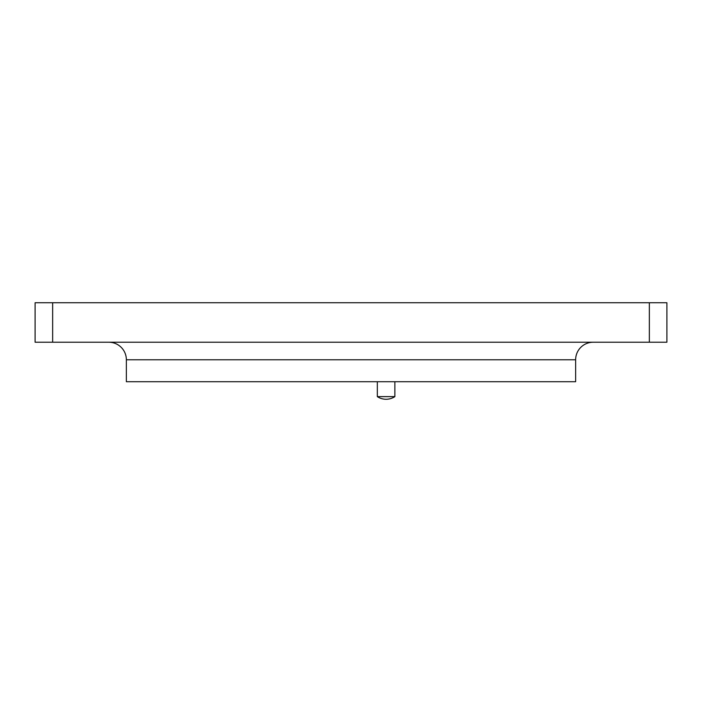<?xml version="1.0" encoding="UTF-8"?>
<svg xmlns="http://www.w3.org/2000/svg" width="702" height="702" viewBox="0 0 702 702"><rect width="100%" height="100%" fill="white"/><g stroke="black" fill="none" stroke-linecap="round" stroke-linejoin="round"><path stroke-width="1.05" d="M593.19 342.225A17.55 17.55 0 0 0 575.64 359.775L126.36 359.775A17.55 17.55 0 0 0 108.81 342.225M575.64 359.775L575.64 381.712L126.36 381.712L126.36 359.775M52.65 302.737L35.1 302.737L35.1 342.225L52.65 342.225L52.65 302.737L649.35 302.737L649.35 342.225L52.65 342.225M649.35 342.225L666.9 342.225L666.9 302.737L649.35 302.737M394.875 396.63L377.325 396.63A15.944 15.944 0 0 0 394.875 396.63L394.875 381.712M377.325 381.712L377.325 396.63"/></g></svg>
